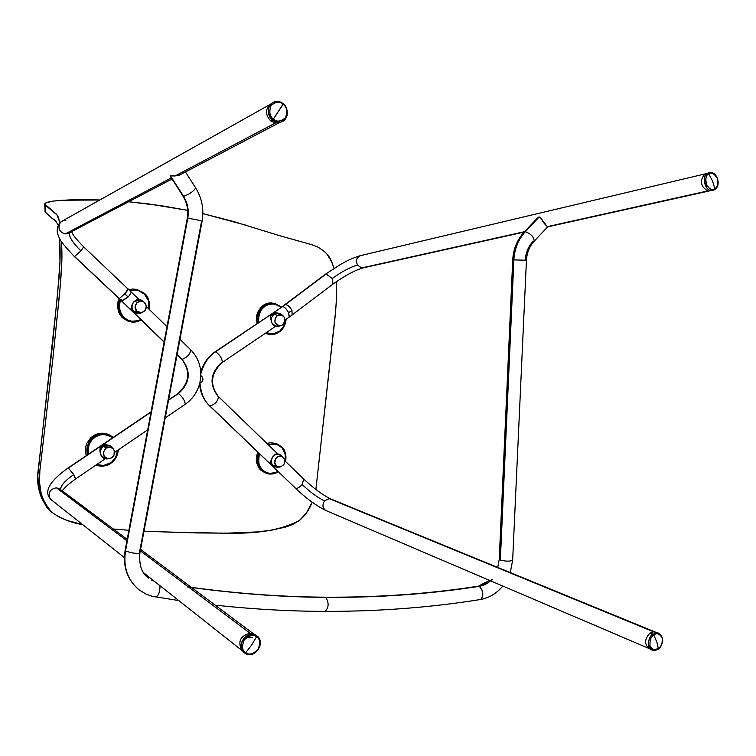 <?xml version="1.0" encoding="UTF-8"?>
<svg xmlns="http://www.w3.org/2000/svg" width="756" height="756" viewBox="0 0 756 756"><rect width="100%" height="100%" fill="white"/><g stroke="black" fill="none" stroke-linecap="round" stroke-linejoin="round"><path stroke-width="1.13" d="M713.05 190.389L712.199 190.531C705.017 191.523 701.171 176.649 707.729 173.247L708.731 173.814C706.019 174.967 705.244 178.577 706.397 184.644C709.676 189.416 712.511 190.833 714.892 188.905C712.511 190.833 709.676 189.416 706.397 184.644C705.244 178.577 706.019 174.967 708.731 173.814L712.625 181.175L714.892 188.905L712.625 181.175L708.731 173.814C711.131 171.905 713.957 173.332 717.217 178.104C718.361 184.133 717.586 187.734 714.892 188.905L714.713 189.69L714.892 188.905C717.586 187.734 718.361 184.133 717.217 178.104C713.957 173.332 711.131 171.905 708.731 173.814L707.729 173.247L709.298 172.633C711.141 172.028 713.229 172.944 715.554 175.383M717.605 185.154L714.807 189.576M658.23 649.196L658.391 648.771C661.339 647.127 662.596 643.441 662.143 637.695C659.336 633.594 656.558 632.706 653.817 635.031L652.948 634.095L659.062 633.32L661.576 635.843L662.502 639.387M658.391 648.771L656.87 642.231L653.817 635.031C656.558 632.706 659.336 633.594 662.143 637.695C662.596 643.441 661.339 647.127 658.391 648.771C655.669 651.105 652.891 650.236 650.047 646.144C649.593 640.37 650.85 636.665 653.817 635.031L656.87 642.231L658.391 648.771L651.596 649.829C646.966 645.114 647.419 639.869 652.948 634.095L650.018 633.065C644.66 638.659 644.216 643.753 648.705 648.327L651.596 649.829C645.482 646.522 649.706 634.747 652.948 634.095L653.817 635.031C650.85 636.665 649.593 640.37 650.047 646.144C652.891 650.236 655.669 651.105 658.391 648.771M243.715 652.23L243.508 652.012C235.626 644.603 247.883 629.266 256.511 635.702L256.492 636.835C253.496 634.189 249.385 635.248 244.15 640.001C241.655 646.626 242.185 650.85 245.747 652.674L244.859 653.146L243.508 652.012C240.172 648.894 240.37 644.197 244.094 637.913C249.556 633.944 253.695 633.197 256.511 635.702L256.615 635.777C266.698 642.222 254.545 660.168 244.859 653.146L245.747 652.674C242.185 650.85 241.655 646.626 244.15 640.001C249.385 635.248 253.496 634.189 256.492 636.835L251.597 645.114L245.747 652.674L251.597 645.114L256.492 636.835C260.017 638.669 260.536 642.883 258.061 649.47C252.854 654.223 248.752 655.291 245.747 652.674C248.752 655.291 252.854 654.223 258.061 649.47C260.536 642.883 260.017 638.669 256.492 636.835L256.596 635.758C260.461 637.771 261.028 642.383 258.306 649.602C252.608 654.809 248.11 655.981 244.812 653.118L244.878 653.165M282.857 121.215L280.797 122.037C277.055 122.472 274.286 121.782 272.51 119.987C266.726 113.381 266.859 107.541 272.916 102.466C276.375 100.822 279.786 101.266 283.131 103.808L283.122 104.271C279.937 101.077 275.883 101.54 270.96 105.651C268.909 112.134 269.731 116.594 273.426 119.032L272.51 119.987C268.881 118.569 265.11 106.728 272.916 102.466C277.509 101.02 280.92 101.465 283.131 103.808L283.283 103.931C287.705 105.471 290.087 119.902 280.797 122.037L276.526 122.028L272.51 119.987L270.61 120.856L275.354 123.001L280.344 122.207L275.354 123.001L270.61 120.856C265.006 114.477 265.129 108.817 270.979 103.893M283.122 104.271L273.426 119.032C269.731 116.594 268.909 112.134 270.96 105.651C275.883 101.54 279.937 101.077 283.122 104.271C286.789 106.709 287.611 111.151 285.579 117.605C280.684 121.735 276.63 122.207 273.426 119.032L283.273 103.77C279.918 101.219 276.46 100.784 272.916 102.466L270.998 103.874C265.129 108.798 264.997 114.458 270.61 120.856L273.426 119.032C276.63 122.207 280.684 121.735 285.579 117.605C287.611 111.151 286.789 106.709 283.122 104.271M195.681 187.951C193.498 191.429 189.472 194.207 183.595 196.305L183.5 196.305C187.696 203.071 189.123 210.414 187.762 218.352L125.534 550.916C123.105 566.953 127.499 579.824 138.707 589.538C127.499 579.824 123.105 566.953 125.534 550.916L125.146 550.321L187.753 218.352C193.734 219.06 198.507 220.034 202.06 221.272M142.761 571.63L148.422 577.981M187.412 586.911C235.031 593.583 281.128 597.07 325.713 597.372L324.693 597.193L325.713 597.372C379.181 597.675 430.353 593.989 479.238 586.325L488.669 582.328M477.82 586.231L479.238 586.325L477.82 586.231C429.247 593.829 378.359 597.486 325.175 597.193M510.253 572.566L512.653 560.205C509.998 561.481 505.896 561.453 500.349 560.111L499.253 559.119L500.33 560.101L513.882 259.894L526.441 260.225L513.863 259.894L500.349 560.111C505.887 561.453 509.988 561.481 512.653 560.205L512.663 559.969M499.253 559.109L512.729 259.79C513.343 249.083 517.066 239.945 523.899 232.347L525.335 231.733C530.948 233.736 533.906 236.893 534.19 241.183C533.897 236.883 530.948 233.736 525.335 231.733C518.361 239.378 514.534 248.762 513.863 259.894L512.729 259.771L513.863 259.894C514.534 248.762 518.361 239.378 525.335 231.733L539.179 216.944L537.006 218.465L538.82 217.029L540.238 217.416L547.316 226.63L707.748 190.928C700.566 186.524 699.527 180.958 704.62 174.239C699.527 180.958 700.566 186.524 707.748 190.928L547.627 226.894L544.348 223.596L540.455 217.662L539.179 216.944L525.203 231.733L523.899 232.357M65.139 233.963C59.044 231.818 57.484 227.962 60.452 222.406L59.299 223.511L60.452 222.406C57.484 227.962 59.044 231.818 65.139 233.963L171.234 177.962L65.139 233.963L69.429 232.895L65.139 233.963M83.699 246.891L80.92 250.841L74.457 256.624L80.92 250.841C74.041 244.197 70.204 238.773 69.42 234.577M130.873 291.504L130.901 291.523C131.402 292.468 130.467 294.292 128.095 297.004L124.778 293.829L119.268 298.544L74.693 256.615L119.268 298.544L124.778 293.829C127.188 291.136 128.312 289.482 128.142 288.877L124.778 293.829L128.095 297.004C130.429 294.349 131.364 292.534 130.93 291.561M68.39 468.04L73.729 474.56L68.39 468.04L151.011 412.096L68.39 468.04M60.867 490.105L56.416 487.818L126.932 540.776L56.416 487.818C50.198 488.962 48.063 492.458 49.99 498.317L49.149 497.335L49.99 498.317C48.063 492.458 50.198 488.962 56.416 487.818L59.989 489.132L61.416 490.72M60.716 489.793C60.225 486.136 64.562 481.052 73.729 474.56L75.487 479.02M185.107 404.375L185.258 404.28C184.842 400.491 182.574 396.938 178.454 393.611L177.83 393.687L178.454 393.611C190.134 382.99 191.325 371.565 182.035 359.336L181.648 359.109M362.823 267.945L361.633 267.945L357.484 265.054C350.132 267.189 341.712 271.688 332.234 278.529L333.056 284.001M282.092 306.728L282.735 306.511C284.662 307.049 286.628 309.119 288.631 312.71L291.958 310.329C289.917 306.775 287.715 304.876 285.371 304.64L284.483 305.037M303.761 479.106L302.135 484.549C310.508 492.345 317.974 497.807 324.522 500.935L329.172 498.62L330.901 499.007M209.506 405.802L209.894 406.038C204.035 400.699 200.737 392.912 199.981 382.687C200.737 392.912 204.035 400.699 209.894 406.038L209.525 405.821C203.562 399.886 200.245 392.572 199.584 383.85M289.161 317.17L288.631 312.71C286.628 309.119 284.662 307.049 282.735 306.511L215.649 351.748C219.911 354.914 222.141 358.467 222.34 362.398C222.122 358.438 219.892 354.895 215.649 351.748C208.571 356.265 203.638 363.655 200.831 373.908C203.638 363.655 208.571 356.265 215.649 351.748L282.735 306.511L215.148 351.767M221.763 362.54L221.659 362.521C210.187 373.048 208.987 384.331 218.068 396.371M108.146 458.769L103.6 458.164L101.295 455.925C99.556 452.211 100.321 448.998 103.591 446.295L106.048 448.1C108.94 446.475 111.434 446.862 113.523 449.272C115.309 452.466 114.751 455.301 111.85 457.777L108.354 458.788C102.684 456.643 101.909 453.08 106.048 448.1L103.591 446.295L110.31 445.813L112.446 447.684C109.97 444.83 107.021 444.367 103.591 446.295C100.321 448.998 99.556 452.211 101.295 455.925L103.695 458.212M278.444 467.047L274.778 466.821L273.171 465.753C270.78 462.908 270.724 459.818 273.001 456.492L269.977 462.71L271.489 465.11L276.242 465.866C271.385 461.576 278.633 452.636 283.207 457.248L283.283 457.323C285.985 462.37 284.615 465.639 279.162 467.132L276.242 465.866L273.171 465.753L277.679 467.208M278.208 313.107L275.297 312.833L272.623 313.816L277.254 315.384L282.583 315.299C285.777 318.474 285.721 321.697 282.423 324.976L280.4 325.789C274.324 324.333 273.275 320.865 277.254 315.384L274.334 314.09C271.319 316.594 270.582 319.675 272.132 323.332L275.118 326.063L279.162 326.11M279.777 325.845L275.968 326.337L272.132 323.332C270.582 319.675 271.319 316.594 274.334 314.09L278.709 313.182L280.75 314.061M141.637 312.748L136.959 313.353L134.133 311.755L136.874 311.33C131.582 306.605 139.085 297.486 144.273 302.315L144.538 302.561C147.429 307.03 146.522 310.414 141.788 312.719L136.874 311.33L134.133 311.755C131.468 308.59 131.364 305.292 133.831 301.852C131.364 305.292 131.468 308.59 134.133 311.755L139.954 313.39L141.485 312.833M143.205 301.379L142.884 301.086C139.728 298.847 136.704 299.102 133.831 301.852L131.648 305.622L131.024 308.835L135.343 313.012L136.571 313.277L133.302 311.973L131.336 309.573L131.194 307.371L132.517 303.704L133.831 301.852L140.21 299.726L143.205 301.379M708.372 172.926L709.298 172.633C717.132 170.667 721.63 185.759 714.713 189.69L712.199 190.531C704.412 192.43 702.04 173.181 707.729 173.247L706.444 173.578M651.899 649.98L651.596 649.829C652.872 650.992 655.112 650.765 658.325 649.13C664.033 643.025 664.137 637.695 658.646 633.141L653.638 631.808L329.172 498.62L324.522 500.935C322.075 504.951 322.519 508.145 325.845 510.489L326.148 510.621M492.118 579.332C488.329 583.188 484.029 585.522 479.238 586.325C483.415 590.918 483.935 595.293 480.778 599.451C483.935 595.293 483.415 590.918 479.238 586.325C430.353 593.989 379.181 597.675 325.713 597.372C329.068 602.655 328.907 607.323 325.222 611.377C328.907 607.323 329.068 602.655 325.713 597.372C282.413 597.079 237.696 593.781 191.533 587.488M201.531 221.385L139.482 552.504M202.05 221.338L202.069 221.272C198.544 220.043 193.772 219.07 187.762 218.352L187.242 218.465L187.762 218.352C189.123 210.414 187.696 203.071 183.5 196.305L170.733 177.14M182.905 196.059L170.45 175.912L175.052 175.95L275.354 123.001L175.052 175.95L179.663 175.042L181.024 174.286L177.386 175.732L170.45 175.912L183.595 196.305C189.52 194.188 193.545 191.391 195.672 187.932L195.615 187.838M177.537 175.43L178.321 174.4M532.848 241.807L532.715 241.797C528.189 246.777 525.703 252.873 525.269 260.102M121.574 300.964L128.095 297.004L122.028 301.181L164.137 341.929L121.603 301.001L121.801 299.149M190.758 349.867C190.153 354.167 187.28 357.333 182.139 359.355L177.102 354.479L182.139 359.355C187.318 357.305 190.181 354.129 190.748 349.848C197.845 357.125 201.19 365.989 200.775 376.431L200.009 382.13L200.775 376.431M178.359 393.583L168.522 400.236L178.359 393.583M282.3 306.586L325.269 274.352L284.766 304.819M209.544 405.84L295.634 488.31L209.998 406.066C215.233 404.224 218.059 401.077 218.475 396.616M200.264 382.706L201.956 381.846L203.005 379.361L202.296 376.998L200.812 375.543L202.457 377.291L203.005 379.361L201.956 381.846L200.264 382.706M269.986 104.517L62.691 220.828L60.452 222.406L62.786 220.79L65.848 220.393M171.612 177.764L170.932 177.329M255.528 635.144L249.962 633.178C240.257 635.938 237.554 641.655 241.844 650.33L241.986 650.481C237.488 641.797 240.153 636.023 249.962 633.178L140.304 550.822L249.962 633.178L254.526 634.577M142.459 571.111L142.818 571.687M705.66 173.767L360.773 255.566C356.662 257.144 355.566 260.31 357.484 265.054L361.633 267.945L524.503 231.705L362.871 267.936C354.696 270.355 344.736 275.732 332.999 284.058L332.234 278.529L326.157 273.946L285.371 304.64C287.715 304.876 289.917 306.775 291.958 310.329L288.631 312.71L289.368 317.029L284.984 320.005M536.391 219.287L537.006 218.465M648.932 648.44C644.207 643.961 644.566 638.839 650.018 633.065L653.638 631.808L655.83 632.262M655.452 632.111L330.939 499.026L653.638 631.808L650.018 633.065L652.948 634.095L658.646 633.141M325.883 510.508C322.529 508.174 322.065 504.98 324.522 500.935C317.974 497.807 310.508 492.345 302.135 484.549C299.688 487.308 297.524 488.565 295.634 488.31L295.057 487.96M275.694 326.29L222.34 362.398C210.735 373.228 209.44 384.624 218.456 396.607C218.087 401.049 215.271 404.205 209.998 406.066L295.634 488.31C297.524 488.565 299.688 487.308 302.135 484.549L303.723 479.068C313.938 488.546 322.916 495.161 330.646 498.913M292.1 315.082L291.958 310.329L292.1 315.082M332.725 284.275L289.35 317.047M325.212 274.409L326.157 273.946L332.234 278.529C341.712 271.688 350.132 267.189 357.484 265.054C355.566 260.272 356.681 257.106 360.82 255.556L362.086 255.537M177.972 393.583C189.633 382.716 190.871 371.234 181.686 359.147L182.035 359.336C191.325 371.565 190.134 382.99 178.454 393.611C182.555 396.909 184.823 400.472 185.258 404.271L165.205 417.926M75.6 478.935L73.729 474.56C66.169 479.843 61.812 484.379 60.66 488.178M59.365 223.407C56.709 227.802 56.52 232.177 58.788 236.543C59.138 239.369 64.364 246.069 74.457 256.624L118.975 298.488M69.675 232.763C68.72 236.524 72.463 242.544 80.92 250.841L83.718 246.91M512.653 560.205L526.441 260.225C526.941 252.532 529.531 246.182 534.19 241.183L533.859 241.533M182.867 172.292L182.319 173.105M185.447 171.962L195.672 187.932C201.994 198.223 204.12 209.336 202.069 221.272L139.879 553.099C135.986 553.77 131.204 553.033 125.534 550.916C131.232 553.042 136.014 553.77 139.879 553.099L139.907 552.948M159.989 585.72C159.97 591.891 158.59 595.671 155.859 597.06C158.59 595.671 159.97 591.891 159.989 585.72M708.06 173.606L707.314 173.53M134.596 301.077L133.831 301.852L134.596 301.077M136.883 299.65L135.381 300.444L136.883 299.65M138.159 299.404L137.554 299.47L138.159 299.404M139.491 299.603L138.688 299.452M136.874 311.33L140.881 312.842L144.783 310.905L146.295 306.643L145.804 304.413L143.668 301.871L140.531 301.03L136.619 302.967L135.107 307.238L136.874 311.33M282.583 315.299L279.815 313.542L277.509 313.069L274.334 314.09L272.623 313.816L270.591 315.999L270.79 319.315L272.132 323.332L274.324 325.855L275.968 326.337M277.339 312.965L273.256 313.438L270.591 315.999L271.669 322.368L273.218 324.919L275.052 326.167M282.423 324.976L284.804 321.451L284.284 317.18L281.166 314.666L278.18 314.893L275.212 317.86L274.967 322.198L277.584 325.354L280.533 325.77L282.423 324.976M273.001 456.492L275.184 454.743L277.254 454.148L279.323 454.347L281.43 455.556C278.558 453.411 275.742 453.723 273.001 456.492C270.724 459.818 270.78 462.908 273.171 465.753L271.489 465.11L273.502 466.339L271.489 465.11L269.977 462.71L273.001 456.492M274.39 455.065L275.666 454.158L274.39 455.065M276.224 453.893L275.666 454.158L276.224 453.893M277.112 453.676L278.095 453.902L277.112 453.676M279.399 454.375L278.709 454.195M283.226 457.267L281.515 455.641M283.283 457.323L279.663 456.066L277.726 456.681L275.467 458.949L274.787 463.182L277.027 466.48L280.854 466.906L284.048 464.231L284.728 460.007L283.283 457.323M109.856 445.596L105.169 444.537L100.057 447.996L99.934 451.71L101.295 455.925L106.331 458.939L107.928 458.816M103.232 457.975L100.387 453.865L100.057 447.996L101.606 446.144L104.404 444.689L109.308 445.35M106.048 448.1L103.468 451.842L104.101 456.237L106.539 458.372L110.848 458.325L114.043 455.131L114.251 450.661L113.126 448.771L110.319 447.193L106.048 448.1M245.549 636.618L249.716 635.352M246.91 637.204L252.532 637.516M704.8 178.898L706.548 182.574L706.435 186.685L706.548 182.574L704.8 178.898M265.148 306.085C268.985 302.674 274.324 303.09 281.166 307.342L278.076 305.159L274.248 303.94L268.9 304.318L265.148 306.085L264.543 305.443L265.148 306.085L261.992 308.949L259.166 314.061L258.335 318.427L258.618 322.519C258.467 313.721 260.64 308.25 265.148 306.085M269.58 334.435L268.21 334.19C272.963 334.823 276.545 334.133 278.964 332.12L283.68 326.327L285.673 319.542C284.454 325.902 282.205 329.918 278.936 331.591L279.021 332.12M279.068 332.045C282.508 330.249 284.823 326.006 286.014 319.306M281.591 307.059L274.636 303.307C270.213 302.873 266.849 303.581 264.543 305.443L268.711 303.534L273.162 303.109L281.61 307.049M263.353 305.263L264.543 305.443L263.353 305.263L265.866 303.893L261.103 307.153L263.353 305.263M268.578 303.09L265.866 303.893L271.357 302.891L268.578 303.09M124.012 317.397C119.845 314.411 118.654 308.561 120.421 299.867L119.457 303.421L119.391 308.051L121.272 313.834L124.012 317.397L123.294 317.889L124.012 317.397L127.613 319.949L131.78 321.262L136.156 321.243L140.843 319.618C132.82 322.226 127.216 321.48 124.012 317.397M136.212 289.387L144.651 293.545L144.387 294.103L138.083 290.484L133.736 290.011L130.032 290.691C136.959 289.576 141.741 290.72 144.387 294.103L144.651 293.545L137.299 289.557L129.352 290.03L137.299 289.557L144.613 293.526C148.223 296.21 149.697 301.446 149.055 309.223M119.694 299.178C117.624 308.448 118.824 314.685 123.294 317.889C118.314 312.54 117.114 306.293 119.694 299.178M122.396 317.7L123.294 317.889L120.355 315.318L122.396 317.7L127.613 320.979L122.396 317.7M118.796 312.559L120.355 315.318L118.796 312.559L117.36 306.322L118.796 312.559M118.305 299.952L117.36 306.322L118.305 299.952M129.323 289.529L132.366 289.066L129.323 289.529M135.418 289.236L132.366 289.066L135.418 289.236M110.546 462.842C107.503 465.498 102.892 466.074 96.721 464.562L103.591 465.46L110.546 462.842L110.726 463.324L115.668 457.219L117.747 450.245C116.481 456.804 114.071 460.999 110.546 462.842M108.817 434.662L102.192 433.122L96.05 434.341L93.224 435.834L95.086 437.119L91.665 440.209L89.208 444.159L87.923 448.61L88.159 454.394C87.847 445.312 90.162 439.548 95.086 437.119L94.5 436.42C89.199 439.038 86.817 445.208 87.365 454.942C85.872 447.354 88.244 441.183 94.5 436.42L93.224 435.834L90.692 437.856L86.959 443.129L85.9 446.172L85.589 452.523L86.373 455.603L85.589 452.523L85.9 446.172L86.959 443.129L90.692 437.856L96.05 434.341L99.083 433.424L105.273 433.434L108.184 434.36M110.726 463.324C105.991 466.386 101.087 466.962 96.021 465.044C102.551 466.726 107.437 466.15 110.669 463.324L110.716 463.334C115.299 460.007 117.813 455.528 118.257 449.896M281.43 447.401C284.511 449.64 285.768 454.224 285.192 461.141L285.258 454.536L281.629 446.805L281.43 447.401L278.208 445.142L274.437 444.046L268.333 444.84C274.683 443.47 279.049 444.32 281.43 447.401M266.688 473.388L261.945 470.525L262.672 470.1L265.932 472.339L269.703 473.398L273.681 473.19L277.915 471.498C270.62 474.248 265.536 473.776 262.672 470.1L261.945 470.525L265.554 472.944C268.947 474.759 273.162 474.371 278.217 471.782M285.447 461.396C286.146 454.025 284.861 449.149 281.582 446.768L277.405 444.055L281.629 446.805L277.405 444.055L267.652 444.178L277.405 444.055M261.945 470.525L265.006 472.736L260.536 469.958L258.76 467.832L256.577 462.54L256.482 456.539L257.796 452.173L256.256 459.563L257.418 465.318L260.536 469.958L261.945 470.525C257.484 465.734 256.445 459.95 258.845 453.175C256.898 461.935 257.928 467.718 261.945 470.525M317.586 246.9C330.948 254.838 330.655 260.017 334.048 268.295L331.856 262.115L327.093 254.299L324.258 251.342L318.276 247.24L312.322 244.859L278.832 235.447L233.557 221.517L202.844 213.608L245.794 225.156M187.686 210.348L160.744 205.604L128.681 201.776L148.459 203.903L187.686 210.348M99.83 199.99L62.436 200.227L52.362 201.2L45.729 202.986L44.698 203.95L45.058 204.904L57.702 215.592L59.97 222.727L56.804 214.477L44.68 204.016C44.859 202.986 47.42 202.05 52.362 201.2C66.018 199.669 81.837 199.272 99.83 199.99M61.633 241.75L61.831 260.782L60.263 285.844L53.194 355.896L39.879 470.667L39.482 482.12L41.155 493.356L42.875 498.762L48.365 508.561L52.249 512.625L59.337 517.198L67.114 520.44L82.697 524.617C71.451 522.85 61.302 518.852 52.249 512.625L52.211 512.587C41.599 500.973 37.488 486.996 39.879 470.667L52.769 359.752L59.044 298.97C63.173 256.388 61.69 252.91 61.633 241.75M113.334 529.011L128.889 530.296L113.334 529.011M143.98 531.194L196.409 532.933L227.036 533.16L256.86 531.922L271.48 530.211L285.815 527.017L292.752 524.428L299.281 520.6L306.426 512.984L312.19 502.211C309.374 509.62 305.074 515.753 299.281 520.6C263.466 538.745 222.878 531.846 180.76 532.545L143.98 531.194M315.885 489.482L335.513 312.067L336.411 300.756L336.307 281.676C337.015 290.361 336.458 303.553 334.634 321.253L315.885 489.482M266.906 443.46L270.062 442.732L275.411 443.356L270.062 442.732L266.906 443.46M130.07 321.659L127.613 320.979L130.079 321.659M268.295 334.209L265.252 333.358L268.295 334.209M257.012 323.596L256.407 318.181L256.832 315.11L257.777 312.171L261.103 307.153L257.777 312.171L256.832 315.11L257.012 323.596M44.689 204.356L45.162 212.039L45.058 204.904L45.162 212.039L51.106 217.369C54.252 220.865 53.874 217.331 58.193 225.241L56.275 221.706L46.485 213.305L44.802 211.047M59.733 238.499C59.837 247.108 60.934 251.493 58.94 279.021L52.561 344.122L38.273 469.325L39.879 470.667L38.273 469.325C35.901 485.673 39.992 499.659 50.557 511.283L46.711 507.229L41.249 497.41L38.433 486.42L37.838 475.07L57.286 297.373L59.951 262.568L59.733 238.499M262.672 470.1C258.93 467.482 257.89 462.077 259.563 453.874L258.505 458.646L258.788 462.946L260.215 466.877L262.672 470.1M95.086 437.119L99.178 435.154L103.563 434.464L107.881 435.125L112.691 437.79C105.122 433.66 99.253 433.434 95.086 437.119M94.5 436.42C99.65 433.197 104.838 432.791 110.064 435.22C103.185 432.98 97.996 433.377 94.5 436.42M110.735 463.277C114.458 461.311 116.953 456.86 118.219 449.924M110.064 435.22L113.249 437.403L108.958 434.728M144.387 294.103L148.27 300.444L149.045 304.951L148.696 308.864C149.206 301.559 147.779 296.635 144.387 294.103M131.601 321.962L129.682 321.555L123.294 317.889L129.682 321.555C133.132 322.67 136.997 322.16 141.249 320.015M278.936 331.591L272.557 333.868L266.225 332.697C271.867 334.435 276.11 334.067 278.936 331.591M286.089 319.259C285.645 324.74 283.302 329.021 279.04 332.101L273.001 334.435L268.994 334.35L265.488 333.198L267.218 333.991M257.796 323.067C256.549 315.687 258.798 309.809 264.543 305.443C259.686 307.777 257.437 313.645 257.796 323.067M244.859 653.146L241.844 650.33M154.337 581.251L151.351 579.899M178.803 600.585L151.956 596.238L145.795 593.97L139.085 589.841C127.291 579.814 122.633 566.688 125.118 550.472M324.73 597.183C281.704 596.881 237.252 593.602 191.362 587.355M478.397 586.136L489.557 580.391M497.741 567.435L499.243 559.336M69.769 232.612L171.943 179.059M71.555 231.78C73.398 234.284 70.554 233.235 83.708 246.9L139.113 299.537M67.993 468.049C49.49 481.241 44.982 490.521 49.197 497.42M200.765 372.103C203.175 363.56 207.919 356.823 214.997 351.871M112.446 447.684L113.523 449.272M276.639 467.255L279.162 467.132M278.066 326.403L280.4 325.789M142.884 301.086L144.264 302.315M714.713 189.69L708.948 190.994M283.283 103.78C289.501 111.538 288.669 117.624 280.797 122.037L278.643 122.841M502.787 586.042C496.768 593.337 489.425 597.807 480.75 599.461C431.232 607.455 379.38 611.434 325.184 611.387C289.491 611.292 252.825 609.213 215.176 605.159M187.242 218.465L125.146 550.33M536.892 218.607L524.22 232.007M146.286 306.52L166.991 326.696M179.937 339.321L190.748 349.848M147.685 429.862L114.581 452.409M105.207 458.788L75.591 478.954C68.56 484.02 64.137 487.989 62.313 490.871M49.263 497.524L51.21 499.735L124.371 557.559M143.546 572.717L242.232 650.718M648.96 648.459L325.845 510.489C316.556 505.953 306.303 498.459 295.105 488.007M524.097 232.101L362.871 267.936M534.19 241.183L547.665 226.847L709.26 190.956M60.074 489.198L127.188 539.378M140.569 549.385L254.479 634.539M179.304 175.194L279.474 122.585M218.456 396.607L277.49 453.695M284.832 460.791L303.723 479.068M325.534 274.154L340.748 264.279C347.429 260.905 347.94 259.686 360.13 255.717M185.258 404.28C192.95 398.809 197.874 391.4 200.019 382.054M177.83 393.687L168.579 399.952M151.058 411.812L68.087 467.983M121.621 301.02L164.099 342.128M177.065 354.677L181.657 359.128M118.985 298.507L121.603 301.001M59.97 222.736L61.331 221.602M187.252 218.408C188.603 210.348 187.176 202.929 182.971 196.154M148.705 578.198C141.844 573.672 138.906 565.308 139.879 553.099M136.959 313.353L135.607 313.079M139.954 313.39L141.788 312.719M274.778 466.821L273.086 466.178M281.43 455.556L283.207 457.248M106.331 458.939L108.354 458.788M264.061 472.358L265.554 472.944C269.835 474.702 274.069 474.324 278.246 471.82M285.513 461.453C286.694 455.651 285.399 450.765 281.629 446.796M50.605 511.33L52.211 512.587M276.403 443.715L275.864 443.526M141.268 320.034L135.598 321.971L128.822 321.366M144.651 293.545C148.8 297.921 150.283 303.156 149.093 309.261"/></g></svg>

